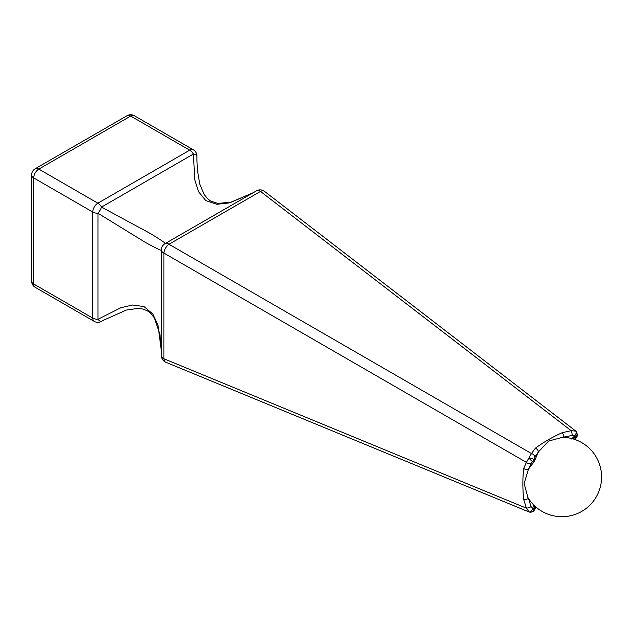 <?xml version="1.0" encoding="UTF-8"?>
<svg xmlns="http://www.w3.org/2000/svg" width="632" height="632" viewBox="0 0 632 632"><rect width="100%" height="100%" fill="white"/><g stroke="black" fill="none" stroke-linecap="round" stroke-linejoin="round"><path stroke-width="0.95" d="M531.046 463.398L528.478 469.11L524.133 483.504L527.87 497.439A39.69 39.69 0 0 0 599.112 463.209A39.69 39.69 0 0 0 562.591 437.304L548.631 441.049L538.361 451.998L534.696 457.07L533.898 459.432L534.901 460.151L533.819 462.039L532.689 461.526L531.046 463.398A3.61 2.71 -149.9 0 1 526.401 462.371L531.488 453.563L535.367 448.199C543.386 442.297 552.344 437.123 562.243 432.683L571.146 430.668L575.831 431.119L264.508 191.37A7.221 4.14 127.6 0 0 260.495 191.433L168.981 244.268L531.488 453.563A3.61 2.71 -150.1 0 1 534.696 457.07M533.819 462.039L528.478 469.11A3.61 2.56 -161.4 0 1 523.691 468.415L526.401 462.371L163.893 253.084L163.893 358.755L526.401 508.168L523.691 499.446C522.593 488.662 522.593 478.313 523.691 468.415M571.557 438.995L574.607 435.93L572.134 435.456L562.591 437.304M534.68 505.884L533.898 509.226L535.904 506.998M574.883 439.485L575.807 436.633L573.311 438.971M523.691 499.446A3.61 1.422 165.9 0 0 528.471 498.411L531.046 506.627L532.689 508.531L533.819 504.36M535.367 448.199A3.61 2.56 -138.6 0 1 538.361 451.998L534.901 460.151M253.321 192.665L229.147 202.935L216.839 204.27L205.779 200.589L198.495 191.615L194.83 179.899L193.384 154.058L101.523 207.091L150.93 233.832C162.732 241.132 167.401 244.418 164.936 243.699L256.458 190.864A7.221 4.163 60 0 1 256.497 190.832A7.221 4.163 60 0 1 260.495 191.433L571.146 430.668A3.61 1.035 -99.8 0 1 572.134 435.456M196.939 160.378L197.405 170.079L199.783 184.117L204.199 194.577L207.731 198.867L210.685 201.071L217.803 203.425L231.399 202.129L253.361 192.642M264.508 191.37A7.221 7.221 0 0 0 256.497 190.832L164.984 243.668A7.221 4.163 -120 0 1 168.981 244.268A7.221 3.508 120 0 0 163.893 253.084A7.221 4.163 180 0 1 161.373 249.917L161.373 355.595A7.221 7.221 0 0 0 165.845 362.262A7.221 4.14 112.4 0 1 163.893 358.755A7.221 4.163 180 0 1 161.373 355.595A7.221 4.163 180 0 1 161.373 355.54L161.373 249.869C163.23 251.647 158.047 249.245 145.826 242.672L97.968 213.253L97.968 319.318L120.854 307.729L132.712 304.995L144.072 306.615L152.857 314.065L157.984 325.172L161.358 350.934M103.585 320.171L105.22 319.239M193.329 149.8A7.221 7.221 0 0 1 196.939 156.057A7.221 4.163 180 0 1 196.939 156.112A7.221 2.362 -179.3 0 0 193.384 154.058A7.221 4.163 -120 0 0 189.719 150.163L130.674 116.067L38.821 169.1L97.865 203.196L189.719 150.163A7.221 4.163 -60 0 1 193.329 149.8L134.284 115.711A7.221 4.163 120 0 0 130.674 116.067A7.221 4.163 60 0 0 127.064 115.711L35.21 168.744A7.221 4.163 60 0 1 38.821 169.1A7.221 4.163 120 0 0 33.717 177.94L33.717 284.013L92.762 318.101L92.762 212.036L33.717 177.94A7.221 4.163 180 0 1 31.6 174.993L31.6 281.066A7.221 7.221 0 0 0 35.21 287.315A7.221 4.163 120 0 1 33.717 284.013A7.221 4.163 180 0 1 31.6 281.066M165.845 362.262L529.134 511.999L526.401 508.168A3.61 1.035 159.8 0 0 531.046 506.627M97.968 319.318A7.221 2.362 59.3 0 0 101.523 321.372A7.221 4.163 60 0 1 101.475 321.404A7.221 7.221 0 0 1 94.255 321.404A7.221 4.163 -60 0 1 92.762 318.101A7.221 4.163 180 0 0 97.968 319.318M101.523 207.091A7.221 2.496 120 0 1 97.968 213.253A7.221 4.163 180 0 1 92.762 212.036A7.221 4.163 -60 0 1 97.865 203.196A7.221 4.163 -120 0 1 101.523 207.091M161.373 249.869A7.221 7.213 120 0 1 164.936 243.699A7.221 4.163 -120 0 1 164.984 243.668A7.221 7.221 0 0 0 161.373 249.917A7.221 4.163 180 0 1 161.373 249.869M536.284 507.314L534.34 509.992A3.61 2.852 -147.6 0 0 534.696 508.736M533.898 509.226A3.61 3.476 128.1 0 1 528.929 511.888A3.61 2.054 117.4 0 0 532.689 508.531A3.61 0.743 12.8 0 1 533.898 509.226M574.607 435.93A3.61 2.054 -57.4 0 0 575.634 430.992A3.61 3.476 111.9 0 1 575.807 436.633A3.61 0.743 47.2 0 1 574.607 435.93M563.728 437.336A3.61 1.422 -105.9 0 0 562.243 432.683M528.929 457.955A3.61 0.6 12.2 0 1 533.898 459.432A3.61 3.492 -60 0 1 532.689 461.526A3.61 0.6 -132.2 0 1 528.929 457.955M575.831 431.119C577.561 434.216 577.846 436.056 576.692 436.633L576.692 436.633A3.61 2.852 -152.4 0 1 575.792 437.565M161.373 351.977L159.951 334.407L154.263 317.714L150.369 312.982L147.185 310.715L142.737 309.016L137.895 308.416L126.337 310.067L103.395 320.282M94.255 321.404L35.21 287.315M529.134 511.999C531.836 512.402 533.574 511.738 534.34 509.992M576.692 436.633L575.349 439.651M35.21 168.744A7.221 7.221 0 0 0 31.6 174.993M134.284 115.711A7.221 7.221 0 0 0 127.064 115.711M196.939 156.057L196.939 160.441M105.267 319.215L101.475 321.404"/></g></svg>
